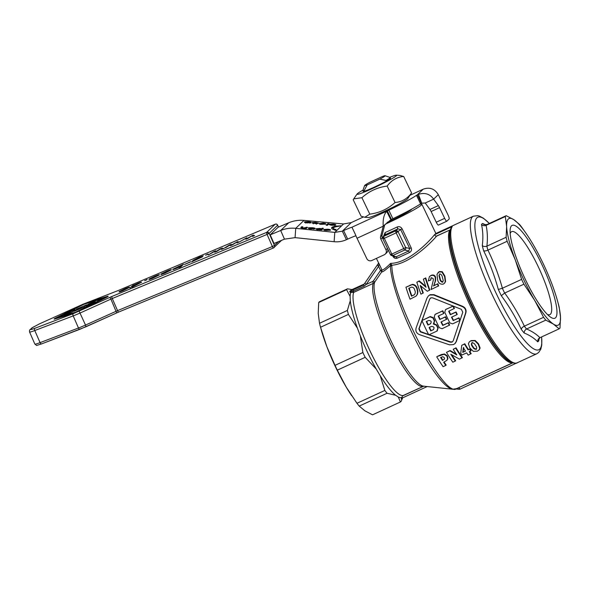 <?xml version="1.0" encoding="UTF-8"?>
<svg xmlns="http://www.w3.org/2000/svg" width="590" height="590" viewBox="0 0 590 590"><rect width="100%" height="100%" fill="white"/><g stroke="black" fill="none" stroke-linecap="round" stroke-linejoin="round"><path stroke-width="0.89" d="M364.229 190.452A15.148 1.069 154.4 0 1 362.85 190.629L363.175 191.315A15.148 1.069 -25.6 0 0 364.561 191.138L364.229 190.452L367.164 184.935A11.365 0.804 154.4 0 1 364.635 185.526A11.365 0.804 154.4 0 1 364.782 185.326A11.365 0.804 154.4 0 1 369.974 182.236L382.593 176.425A11.365 0.804 154.4 0 1 385.078 175.732L390.108 177.487A15.148 1.069 154.4 0 1 390.174 177.538A15.148 1.069 154.4 0 1 389.968 177.885A15.148 1.069 154.4 0 1 385.963 180.444L386.28 181.13A15.148 1.069 -25.6 0 0 390.499 178.224L390.174 177.538M385.078 175.732A11.365 0.804 154.4 0 1 384.975 176.027A11.365 0.804 154.4 0 1 379.783 179.124L385.963 180.444M93.043 302.183L90.794 303.341L94.931 301.748L90.816 303.349M91.907 303.267L89.658 304.425L93.803 302.84L89.68 304.44M57.997 317.177L75.461 312.257L105.212 297.574L83.684 304.352L57.06 317.781M54.184 318.925A5.664 0.443 156.4 0 1 56.316 317.685L81.995 304.86A5.664 0.443 156.4 0 1 89.223 301.837L107.24 296.387A5.664 0.443 156.4 0 1 108.177 296.239A5.664 0.443 -23.6 0 0 108.177 296.254A5.664 0.443 156.4 0 1 108.095 296.372A5.664 0.443 156.4 0 1 105.964 297.603L80.284 310.429A5.664 0.443 156.4 0 1 73.057 313.452L55.047 318.902A5.664 0.443 156.4 0 1 54.11 319.05A5.664 0.443 156.4 0 1 54.184 318.925M277.602 225.181A1.895 1.844 -133.9 0 0 275.161 224.23L275.183 224.215C276.319 223.802 277.138 224.126 277.654 225.196L277.632 225.24A1.895 1.844 -133.9 0 0 277.602 225.181L278.48 227.084M266.702 232.364A1.895 1.844 46.1 0 1 269.165 233.382L267.078 234.414A1.895 0.472 -112.5 0 1 266.614 232.703A1.895 0.472 -112.5 0 1 266.702 232.364L111.886 296.475L73.3 313.644L34.891 328.291C31.617 329.515 30.208 329.847 30.673 329.286L32.48 327.553L39.515 323.844L83.168 304.16L117.963 290.634L275.161 224.23L266.702 232.364M486.905 224.576L506.176 215.697L513.75 219.642A58.705 12.228 -114.7 0 1 527.467 235.417A58.705 12.228 -114.7 0 1 532.475 243.382A58.705 12.228 -114.7 0 1 542.866 262.911A58.705 12.228 -114.7 0 1 551.842 283.805A58.705 12.228 -114.7 0 1 557.299 300.163A58.705 12.228 -114.7 0 1 560.5 317.221L559.999 328.033A62.496 13.017 65.3 0 1 559.15 328.844L553.376 324.072L545.809 320.127L526.538 329.006C524.952 329.965 524.156 331.285 524.149 332.981A65.298 13.6 -114.7 0 1 521.265 329.323C515.808 317.531 509.155 306.321 501.301 295.693A65.298 13.6 -114.7 0 1 499.796 292.596A65.298 13.6 -114.7 0 1 498.321 289.469C494.641 276.031 489.744 263.133 483.63 250.765A65.298 13.6 -114.7 0 1 482.296 245.617C483.254 238.087 482.989 231.051 481.492 224.51A65.298 13.6 -114.7 0 1 482 223.905A65.298 13.6 -114.7 0 1 482.591 223.455L484.066 224.613L486.905 224.576A62.496 13.017 65.3 0 0 486.462 224.93A62.496 13.017 65.3 0 0 486.057 225.387C484.294 226.036 482.775 225.749 481.492 224.51M350.121 296.438L346.588 289.653A62.496 13.017 -114.7 0 1 346.986 289.196A62.496 13.017 -114.7 0 1 347.436 288.842L319.566 301.674A62.496 13.017 65.3 0 0 319.124 302.036A62.496 13.017 65.3 0 0 318.725 302.493L318.217 313.297L319.514 323.276L347.377 310.436L350.283 300.679L350.121 296.438A58.867 12.257 -114.7 0 1 350.799 292.522L349.671 291.497L363.565 284.992L378.692 262.97L381.937 269.91C382.726 270.456 385.639 268.266 390.661 263.332C407.911 263.376 429.063 241.73 434.063 235.233L435.759 233.537L453.43 225.395M453.172 340.887L452.073 342.112L450.318 342.207L420.242 331.846L418.856 328.955L429.682 299.13L430.855 297.839L432.536 297.817L461.387 309.352L462.774 312.243L453.172 340.887M402.616 397.867L401.252 401.171A62.496 13.017 -114.7 0 1 400.853 401.628A62.496 13.017 -114.7 0 1 400.411 401.982L372.541 414.822L364.974 410.876L359.199 406.104A62.496 13.017 -114.7 0 1 356.972 403.28L384.842 390.44L380.233 375.778L376.221 369.023A58.867 12.257 -114.7 0 1 360.335 335.872L357.385 328.092A58.867 12.257 -114.7 0 1 350.283 300.679M428.37 295.966L430.081 294.705L433.923 294.661L462.656 306.321C465.503 307.722 466.565 309.934 465.842 312.966L456.365 341.492L455.192 343.38L453.511 344.604L449.477 344.826L419.298 334.567C416.415 333.203 415.353 330.983 416.112 327.915L427.042 297.994L428.37 295.966L429.756 295.015L433.606 294.971L462.361 306.608C465.2 308.01 466.262 310.229 465.54 313.261L456.048 341.802L454.868 343.69M402.454 397.94A60.21 12.538 -114.7 0 1 401.901 398.634A60.21 12.538 -114.7 0 1 401.229 399.113L402.174 398.073L427.175 386.553L402.174 398.073L401.547 397.483A58.867 12.257 -114.7 0 1 398.316 397.033L395.595 395.248A58.867 12.257 -114.7 0 1 380.233 375.778M383.448 236.487L385.145 232.519A32.192 2.272 -25.6 0 0 397.077 227.025C399.172 226.228 400.839 226.826 402.078 228.795L411.149 247.734L409.733 248.523L400.662 229.584L396.17 232.858A1.895 0.391 -114.7 0 1 395.654 230.867A1.895 1.829 48.7 0 1 398.139 231.804L405.677 247.535A1.895 1.807 103.7 0 1 404.718 250.013L392.837 255.492A1.895 1.829 113 0 1 390.455 254.592M390.433 254.556L391.826 254.054L384.289 238.331L382.895 238.825A1.895 1.859 42.7 0 1 383.087 236.892A1.895 1.136 -141.9 0 1 383.109 236.856A1.895 1.859 42.7 0 1 383.773 236.339A1.895 0.391 65.3 0 0 384.289 238.331L396.17 232.858L403.707 248.582L405.677 247.535L409.733 248.523L408.708 250.993L396.015 256.842L397.372 258.11C395.507 258.848 393.98 258.206 392.8 256.185L392.748 256.09M419.77 204.391A32.192 2.272 154.4 0 1 421.865 204.251A32.192 2.272 154.4 0 1 421.43 204.981A32.192 2.272 154.4 0 1 385.285 224.178M435.759 233.537L453.459 225.38M459.101 389.23L455.886 388.921M390.359 266.4L390.477 265.552C385.381 270.235 382.49 272.307 381.804 271.776L374.694 282.168A58.263 12.132 65.3 0 0 390.683 340.113A58.263 12.132 65.3 0 0 423.62 386.177L452.737 389.245A73.344 15.274 -114.7 0 1 415.862 340.622A73.344 15.274 -114.7 0 1 390.359 266.4L391.812 265.235C410.013 263.855 431.43 242.409 436.556 236.14L435.907 236.302L434.476 234.791M411.628 209.17A20.834 1.468 154.4 0 1 411.341 209.634A20.834 1.468 154.4 0 1 387.07 222.452M482.591 223.455L485.659 224.886M354.502 288.525L364.214 284.048L351.367 289.867L349.671 291.497M521.265 329.323C521.597 328.047 522.615 327 524.311 326.181L543.582 317.302L534.651 300.332A58.705 12.228 -114.7 0 1 524.259 280.803A58.705 12.228 -114.7 0 1 515.284 259.91L507.149 241.273L487.886 250.145C486.167 250.934 484.751 251.141 483.63 250.765M498.321 289.469L502.4 288.237L521.619 279.38A62.496 13.017 65.3 0 0 522.755 281.791A62.496 13.017 65.3 0 0 523.92 284.188L504.701 293.038L501.301 295.693M557.299 300.163L558.17 303.275A62.496 13.017 65.3 0 1 559.202 307.25L560.5 317.221A58.705 12.228 -114.7 0 1 553.376 324.072A58.705 12.228 -114.7 0 1 534.651 300.332L523.92 284.188M541.664 264.062A51.131 10.649 -114.7 0 1 549.887 316.66A51.131 10.649 -114.7 0 1 525.461 279.645A51.131 10.649 -114.7 0 1 510.107 230.336A51.131 10.649 -114.7 0 1 541.664 264.062M547.395 314.433A45.673 9.514 65.3 0 0 549.873 314.625A45.673 9.514 65.3 0 0 537.999 266.186A45.673 9.514 65.3 0 0 511.648 231.664A45.673 9.514 65.3 0 0 510.18 233.677M369.805 214.148C379.488 212.857 387.903 208.985 395.057 202.518C401.82 201.913 407.329 198.727 411.584 192.945L407.683 198.69A21.97 1.549 154.4 0 1 407.454 198.948A21.97 1.549 154.4 0 1 387.741 209.745A21.97 1.549 154.4 0 1 368.359 217.526L364.819 217.268L361.08 216.213L353.196 199.759L353.72 198.896L361.913 197.694L369.805 214.148L364.819 217.268M333.733 227.644A18.939 3.127 4.1 0 0 333.498 228.087A18.939 3.127 4.1 0 0 334.869 229.392L335.909 229.399L336.123 230.41L333.121 229.392A20.834 3.444 -175.9 0 1 331.61 227.947A20.834 3.444 -175.9 0 1 331.868 227.46A20.834 3.444 -175.9 0 1 336.536 226.103L340.924 225.793L337.974 226.413A18.939 3.127 4.1 0 0 333.733 227.644M333.498 228.087L333.439 228.832A18.939 3.127 4.1 0 0 334.582 230.019M334.818 230.085L334.869 229.392M336.499 226.634L336.536 226.103M334.56 227.157A20.834 3.444 4.1 0 0 331.816 228.205A20.834 3.444 4.1 0 0 331.705 228.33M389.688 177.339A21.97 1.549 154.4 0 1 396.414 175.178A21.97 1.549 154.4 0 1 396.347 175.776A21.97 1.549 154.4 0 1 374.215 187.716A21.97 1.549 154.4 0 1 357.09 194.014A21.97 1.549 154.4 0 1 357.326 193.756A21.97 1.549 154.4 0 1 362.998 190.128M396.414 175.178L399.961 175.436L403.7 176.491C396.959 177.074 391.45 180.26 387.165 186.056C377.526 187.325 369.111 191.204 361.913 197.694M54.11 319.05L54.125 319.087A5.664 0.443 -23.6 0 0 54.125 319.087A5.664 0.443 -23.6 0 0 55.062 318.939L73.072 313.489A5.664 0.443 -23.6 0 0 80.299 310.465L105.979 297.64A5.664 0.443 -23.6 0 0 108.118 296.401A5.664 0.443 -23.6 0 0 108.191 296.269L108.191 296.269M96.981 301.763L99.636 299.211L105.241 297.544M362.85 190.629A15.148 1.069 154.4 0 1 362.85 190.548L364.635 185.526M411.149 247.734C411.938 249.939 411.341 251.554 409.364 252.594L397.372 258.11M402.078 228.795L400.662 229.584L397.948 228.846L385.314 234.665L385.145 232.519M397.077 227.025L397.948 228.846L395.654 230.867L383.773 236.339L385.314 234.665L383.102 236.87L382.88 238.862L390.418 254.585L394.688 256.916L396.015 256.842L392.837 255.492A1.895 0.391 65.3 0 1 391.826 254.054L403.707 248.582A1.895 0.391 -114.7 0 0 404.718 250.013L408.708 250.993L409.364 252.594M391.635 264.991L390.477 265.552L390.661 263.332L391.812 265.235C391.9 299.167 444.418 399.187 456.601 388.633L452.737 389.245M377.312 265.028L364.871 283.104L366.117 284.476L378.581 266.378L380.528 270.441L381.937 269.91L381.804 271.776L380.528 270.441L373.418 280.833L374.694 282.168L373.241 283.392L353.661 292.411A57.761 12.029 65.3 0 0 370.727 352.378A57.761 12.029 65.3 0 0 403.39 395.403L423.989 386.089M378.684 262.978L377.327 265.013L378.581 266.378L379.068 263.929M512.688 362.924L456.572 388.648M459.131 389.252L460.112 389.083A1.895 0.391 65.3 0 0 460.119 389.083L516.803 362.961L460.119 389.083A1.895 0.391 65.3 0 1 459.013 387.652L459.131 389.252L455.215 388.869M434.528 234.717L452.257 226.553L451.129 227.873M458.777 387.63L512.518 362.872M512.282 362.791A73.853 15.377 -114.7 0 1 469.692 304.58A73.853 15.377 -114.7 0 1 449.764 230.056L436.556 236.14M468.46 349.575L469.92 348.904A73.853 15.377 65.3 0 0 471.078 350.652L470.724 350.998A75.749 15.775 -114.7 0 1 469.566 349.243L468.46 349.575A73.853 15.377 65.3 0 1 464.78 343.771L464.448 344.088A75.749 15.775 65.3 0 0 468.106 349.914M469.714 351.456A73.853 15.377 65.3 0 0 471.174 353.587L468.195 355.143A75.749 15.775 -114.7 0 1 466.653 352.872L461.911 355.055A75.749 15.775 -114.7 0 1 460.716 353.24L461.749 345.327L464.448 344.088M461.749 345.327L464.78 343.771M444.108 362.061A73.853 15.377 65.3 0 0 446.165 365.077L445.789 365.439A75.749 15.775 -114.7 0 1 443.665 362.267L446.77 360.409L447.552 358.963L446.977 356.183L444.152 354.28L437.079 356.53L441.261 354.605L444.491 353.963L447.316 355.858L447.899 358.624L447.124 360.07M453.231 349.258L456.026 347.798A73.853 15.377 65.3 0 0 462.405 357.592L459.433 359.148L450.819 354.258A75.749 15.775 65.3 0 0 455.281 361.065L452.818 362.201A75.749 15.775 -114.7 0 1 446.475 352.37L449.794 350.844L456.8 354.944A75.749 15.775 -114.7 0 1 453.231 349.258L455.694 348.122A75.749 15.775 65.3 0 0 462.036 357.953M451.697 354.774A73.853 15.377 65.3 0 0 455.657 360.704L455.281 361.065M446.475 352.37L450.126 350.519L456.254 354.103M438.355 272.27L439.425 271.548L442.264 271.695L444.934 276.135L445.575 281.482L444.646 283.097L443.245 284.129C440.118 284.513 438.237 283.03 437.588 279.667L437.013 274.276L439.056 271.909L441.903 272.042L444.587 276.467L445.244 281.799L444.314 283.414M431.025 277.868L430.848 279.911L428.355 280.973L429.402 276.636L431.128 275.368C433.355 274.542 434.852 275.147 435.619 277.189L435.568 280.781L433.768 285.641L437.861 283.753A73.853 15.377 65.3 0 0 438.621 285.862L431.061 289.513L433.296 280.265L433.252 278.657L431.327 277.691L430.833 278.023M405.935 287.219L412.041 284.675C414.674 284.948 416.334 286.46 417.005 289.225L417.558 291.91L417.152 294.535L415.972 296.173L410.035 299.196A75.749 15.775 -114.7 0 1 405.935 287.219L412.41 284.321C415.043 284.594 416.688 286.12 417.351 288.886L417.897 291.578L417.491 294.211L416.304 295.856M420.847 285.988A73.853 15.377 65.3 0 0 423.281 292.935L420.935 294.174A75.749 15.775 -114.7 0 1 416.828 282.197L418.937 281.224L426.061 287.271A75.749 15.775 -114.7 0 1 423.362 279.188L425.375 278.266A75.749 15.775 65.3 0 0 429.476 290.243L427.3 291.246L420.198 285.442A75.749 15.775 65.3 0 0 422.949 293.252M416.828 282.197L419.313 280.87L425.759 286.408M423.362 279.188L425.744 277.905A73.853 15.377 65.3 0 0 429.808 289.919L429.476 290.243M469.323 341.868L471.13 340.585L475.171 340.459L478.527 343.837L480.105 348.048L479.235 349.833L477.399 351.139L473.313 351.338L469.876 347.989L468.401 343.697L469.323 341.868L470.798 340.902L474.839 340.777L478.173 344.169L479.736 348.402L478.866 350.187M353.167 289.786L353.403 291.128L364.229 286.135L366.117 284.476L372.688 281.452L373.241 283.392A57.761 12.029 -114.7 0 0 390.3 343.358A57.761 12.029 -114.7 0 0 422.964 386.384M364.229 286.135L363.551 285L364.863 283.112M449.764 230.056L435.907 236.302M539.017 338.579L538.795 340.777A65.298 13.6 -114.7 0 1 537.704 341.831C534.363 338.269 529.842 335.319 524.149 332.981M470.724 350.998L469.264 351.67A75.749 15.775 65.3 0 0 470.805 353.941M445.789 365.439L443.083 366.685A75.749 15.775 -114.7 0 1 436.748 356.854M433.768 285.641L435.221 281.113L435.265 277.536C434.476 275.493 432.972 274.896 430.759 275.729L429.402 276.636M437.861 283.753L433.429 285.966M431.327 277.691L430.494 280.257M437.522 284.078A75.749 15.775 65.3 0 0 438.289 286.18M416.393 295.767L415.972 296.173M425.744 277.905L425.375 278.266M419.313 280.87L418.937 281.224M349.892 292.183L353.661 292.411L353.403 291.128L351.131 291.903L350.062 291.298M352.119 289.572L347.436 288.842M352.164 289.565L351.655 289.764M423.753 386.192L402.505 395.986L401.229 399.113M402.505 395.986L403.39 395.403M537.704 341.831C537.527 340.024 538.257 338.653 539.88 337.723L538.729 339.604L538.795 340.777M559.15 328.844L539.88 337.723M482.296 245.617C483.571 246.576 485.091 246.76 486.853 246.17A62.496 13.017 65.3 0 0 487.886 250.145M521.619 279.38L515.284 259.91A58.705 12.228 -114.7 0 1 506.626 226.486L506.124 237.298L486.853 246.17M486.057 225.387L505.328 216.515L506.626 226.486A58.705 12.228 -114.7 0 1 513.75 219.642L519.517 224.414A62.496 13.017 65.3 0 1 521.744 227.239L526.715 234.289M463.356 347.753A75.749 15.775 65.3 0 0 465.503 351.116L462.767 352.37L463.356 347.753M442.478 360.438A75.749 15.775 -114.7 0 1 440.597 357.474L442.795 356.721L444.241 357.525L444.55 358.971L442.478 360.438L444.55 358.971M443.252 280.53L442.559 282.249C440.966 281.836 440.029 280.656 439.749 278.694L438.953 275.589L439.675 273.849C441.224 274.269 442.146 275.478 442.426 277.462L443.252 280.53M442.876 282.035L442.898 281.924C441.313 281.519 440.376 280.331 440.103 278.362L439.314 275.25L438.953 275.589M414.718 290.132C415.574 291.726 415.463 293.252 414.387 294.727L411.488 296.202A75.749 15.775 -114.7 0 1 408.767 288.281L411.577 287.124C413.325 287.242 414.372 288.245 414.718 290.132M414.571 294.565L411.488 296.202M430.257 298.252L430.855 297.839M475.466 345.416C476.75 346.75 476.993 348.063 476.189 349.361C474.426 349.251 473.232 348.38 472.597 346.75C471.322 345.416 471.1 344.088 471.934 342.753C473.674 342.908 474.854 343.793 475.466 345.416M476.536 349.132L476.55 349.007C474.788 348.904 473.586 348.041 472.944 346.411C471.668 345.098 471.44 343.771 472.273 342.429M346.588 289.653L318.725 302.493M398.316 397.033L400.411 401.982M347.377 310.436A62.496 13.017 65.3 0 0 348.41 314.411L357.385 328.092M348.41 314.411L320.547 327.251L326.875 346.721L335.009 365.358L362.872 352.525L360.335 335.872M362.872 352.525A62.496 13.017 65.3 0 0 365.181 357.326L376.221 369.023M365.181 357.326L337.31 370.166L346.242 387.136L356.972 403.28M384.842 390.44A62.496 13.017 65.3 0 0 387.062 393.265L395.595 395.248M387.062 393.265L359.199 406.104M416.488 195.334L418.421 194.331C424.925 192.369 429.999 193.977 433.635 199.147L425.228 203.019L421.695 203.174L420.567 203.852L416.488 195.334A34.095 2.404 154.4 0 1 388.817 210.18L392.896 218.698A34.095 2.404 -25.6 0 0 420.567 203.852M392.896 218.698L390.868 219.716L383.235 226.191C382.777 219.31 383.92 214.369 386.664 211.368L388.817 210.18M346.411 239.702C342.525 241.458 338.424 242.129 334.124 241.708L334.796 232.394L342.325 231.184L346.411 239.702L347.687 239.12A13.253 0.937 154.4 0 1 355.918 235.771M462.767 352.37L465.414 350.976M463.696 347.429L463.121 352.031M441.018 357.275A73.853 15.377 65.3 0 0 442.825 360.106M409.18 288.09A73.853 15.377 65.3 0 0 411.82 295.878M429.682 299.13L422.101 320.363M421.975 320.702L419.151 328.667L420.537 331.558L428.561 334.456M429.166 334.67L450.635 341.898L452.39 341.809M319.514 323.276A62.496 13.017 65.3 0 0 320.547 327.251M320.857 328.35L321.417 330.356A58.705 12.228 65.3 0 0 326.875 346.721A58.705 12.228 65.3 0 0 346.242 387.136A58.705 12.228 65.3 0 0 351.249 395.101A58.705 12.228 65.3 0 0 351.618 395.654M337.31 370.166A62.496 13.017 -114.7 0 1 335.009 365.358M545.809 320.127A62.496 13.017 -114.7 0 1 543.582 317.302M506.176 215.697A62.496 13.017 65.3 0 0 505.328 216.515M506.124 237.298A62.496 13.017 65.3 0 0 507.149 241.273M343.579 223.949L334.796 232.394L295.738 228.323C290.501 227.799 285.479 228.529 280.678 230.498L270.213 234.835L278.096 227.246L288.731 222.755C293.591 220.726 298.673 219.945 303.968 220.402L343.579 223.949L351.257 222.607L363.3 217.009M410.021 195.297L423.237 189.161C429.682 186.919 434.697 188.756 438.296 194.663L448.083 215.048A3.791 0.789 65.3 0 1 449.115 219.03L446.896 221.169A3.791 0.789 65.3 0 1 446.844 221.198L438.436 225.078A3.791 0.789 65.3 0 0 438.481 225.041M351.257 222.607L342.325 231.184L343.601 230.602A13.253 0.937 154.4 0 1 351.942 227.224L355.453 234.621A11.365 2.367 65.3 0 0 357.031 238.257L383.235 226.191L380.602 236.583L382.106 235.137L384.732 224.746M355.305 234.252L351.942 227.224L387.335 210.918L391.413 219.436M421.909 320.547L429.985 316.823L432.949 317.973A75.749 15.775 65.3 0 0 434.388 321.063L433.34 324.043L436.349 325.149A75.749 15.775 65.3 0 0 437.846 328.188L436.836 331.138L428.76 334.855A75.749 15.775 -114.7 0 1 421.909 320.547L430.28 316.535L433.244 317.678A73.853 15.377 65.3 0 0 434.69 320.776L433.643 323.755L436.644 324.861A73.853 15.377 65.3 0 0 438.141 327.9L437.138 330.843M459.957 320.429L452.582 323.881L449.853 322.907A75.749 15.775 -114.7 0 1 444.764 312.272L445.494 309.647L452.906 306.114M453.481 306.335A73.853 15.377 65.3 0 0 454.433 308.423L448.68 311.225A75.749 15.775 65.3 0 0 450.318 314.721L455.768 312.213A75.749 15.775 65.3 0 0 456.948 314.662L451.498 317.177A75.749 15.775 65.3 0 0 453.186 320.628L458.637 318.113A75.749 15.775 65.3 0 0 459.853 320.532M449.042 311.055A73.853 15.377 65.3 0 0 450.62 314.433L456.07 311.926A73.853 15.377 65.3 0 0 457.243 314.374L456.948 314.662M451.851 317.007A73.853 15.377 65.3 0 0 453.489 320.333L458.939 317.826A73.853 15.377 65.3 0 0 460.075 320.09M441.357 321.845A73.853 15.377 65.3 0 0 442.987 325.171L448.444 322.664A73.853 15.377 65.3 0 0 449.654 325.075L442.087 328.719L439.358 327.745A75.749 15.775 -114.7 0 1 434.262 317.11L434.992 314.485L442.795 310.768A73.853 15.377 65.3 0 0 443.938 313.261L443.636 313.548A75.749 15.775 -114.7 0 1 442.5 311.055L442.795 310.768M438.54 315.893A73.853 15.377 65.3 0 0 440.125 319.271L445.575 316.756A73.853 15.377 65.3 0 0 446.748 319.212L440.996 322.015A75.749 15.775 65.3 0 0 442.692 325.459L448.142 322.951A75.749 15.775 65.3 0 0 449.351 325.37M270.213 234.835L273.996 243.478L284.461 239.149L295.066 237.637L334.124 241.708M436.253 222.216L444.661 218.337L439.543 207.651L431.128 211.53L436.253 222.216A3.791 0.789 65.3 0 0 438.436 225.078M431.128 211.53A3.791 0.789 65.3 0 0 429.94 209.472L438.355 205.6L433.635 199.147L438.296 194.663M425.228 203.019L429.94 209.472M423.237 189.161L417.359 194.811L421.444 203.329M382.106 235.137A3.791 3.695 -133.9 0 0 382.364 237.696L380.867 239.134L385.985 249.821L387.453 248.405M382.755 238.5L382.364 237.696M357.031 238.257L366.81 258.656A3.791 3.695 -133.9 0 0 371.803 260.514L384.252 254.777A3.791 3.695 -133.9 0 0 385.248 254.098L386.745 252.66A3.791 3.695 -133.9 0 0 387.682 248.884M437.426 330.732L436.836 331.138M434.24 323.35L433.34 324.043M453.046 306.166L452.995 306.217A75.749 15.775 65.3 0 0 454.13 308.71M446.025 309.278L452.995 306.217M435.531 314.116L442.5 311.055M445.575 316.756L445.273 317.051A75.749 15.775 65.3 0 0 446.446 319.5M440.125 319.271L445.273 317.051M443.636 313.548L438.186 316.056A75.749 15.775 65.3 0 0 439.823 319.559M430.781 330.953A75.749 15.775 -114.7 0 1 429.085 327.502L431.408 326.432C434.181 326.565 434.749 327.716 433.104 329.876L431.084 330.658L433.606 329.537M428.598 320.473C431.349 320.628 431.895 321.793 430.235 323.976L427.912 325.046A75.749 15.775 -114.7 0 1 426.275 321.543L428.598 320.473M430.737 323.63L427.912 325.046M309.875 222.976L309.912 222.459L308.15 221.847L304.772 221.759L308.327 221.685C310.502 221.914 311.439 222.224 311.122 222.622L307.117 222.917C305.082 222.71 304.204 222.401 304.484 221.995L309.942 222.386L309.89 223.131M321.572 228.773L322.162 228.205L323.379 228.323L321.697 229.938L318.475 229.657C316.55 229.444 315.746 229.141 316.063 228.765L319.839 228.441L321.572 228.773L321.27 229.436M302.146 227.541L303.319 227.998L307.501 227.275L306.284 228.448L302.877 228.146L300.782 227.629L301.667 226.715L302.884 226.833L302.014 228.411M330.466 230.144L326.462 230.432C324.367 230.218 323.453 229.908 323.718 229.51L327.73 229.208C329.854 229.422 330.761 229.731 330.466 230.144L330.555 229.989M334.434 225.373L334.464 224.893L332.93 224.252L329.648 224.222L333.092 224.082C335.15 224.296 336.027 224.598 335.717 225.011L331.801 225.306L329.323 224.657L331.927 225.144L334.552 224.746L334.501 225.491M313.769 228.994L313.806 228.478L312.044 227.865L308.666 227.777L312.221 227.703C314.404 227.932 315.333 228.242 315.016 228.64L311.011 228.935C308.976 228.728 308.098 228.419 308.378 228.013L313.836 228.404L313.784 229.149M326.159 225.225L327.841 223.603L329.058 223.721L327.376 225.343L326.159 225.225M316.542 223.743L312.132 223.042L316.432 223.47L312.405 222.489L315.68 222.401L318.364 223.072L313.673 222.592L317.634 223.566L316.542 223.743M313.673 222.592L313.902 222.983M319.028 223.691L323.062 223.116C325.179 223.33 326.086 223.64 325.791 224.053L321.786 224.34C319.692 224.119 318.777 223.817 319.043 223.418L318.969 223.558M395.057 202.518L387.165 186.056M411.584 192.945L403.7 176.491M438.355 205.6A3.791 0.789 -114.7 0 1 439.543 207.651M444.661 218.337A3.791 0.789 65.3 0 0 446.844 221.198M380.867 239.134A3.791 3.695 46.1 0 1 380.602 236.583M385.248 254.098A3.791 3.695 -133.9 0 0 385.985 249.821M429.446 327.332A73.853 15.377 65.3 0 0 431.084 330.658M426.629 321.38A73.853 15.377 65.3 0 0 428.215 324.758M310.657 222.85L309.92 222.659M304.521 222.342L304.551 221.943M322.671 229.001L322.111 228.95L322.162 228.205M322.111 228.95L321.513 229.517M317.221 229.156L316.461 229.289M335.902 230.358L335.909 229.399M335.85 230.144L335.046 230.144M306.793 227.961L306.232 227.902L306.284 227.157M306.232 227.902L305.723 228.396M302.176 227.511L301.615 227.46L301.667 226.715M301.615 227.46L301.18 227.873M330.017 230.373L329.272 230.174M324.898 229.886L324.131 230.012M330.511 225.137L330.54 224.746M335.282 225.232L334.53 225.041M314.551 228.868L313.814 228.677M308.415 228.359L308.445 227.961M328.35 224.406L327.789 224.347L327.841 223.603M327.789 224.347L326.816 225.284M313.327 223.485L313.297 223.883M325.341 224.274L324.596 224.082M320.223 223.794L319.456 223.92M321.167 229.894L321.211 229.244L318.762 229.517L317.317 228.883L319.758 228.618L321.292 229.104L321.226 229.894M278.487 241.62L274.468 245.484A1.895 1.844 46.1 0 1 273.509 247.933A1.895 0.472 -112.5 0 1 273.48 247.955A1.895 0.472 -112.5 0 1 272.381 246.524L274.468 245.484L269.165 233.382L277.632 225.24L278.443 227.098M307.279 222.755L305.657 222.224L309.676 222.614L307.265 222.931M309.647 222.991L309.676 222.614M305.863 222.755L305.657 222.224M317.177 229.768L317.317 228.883M326.631 230.27L324.979 229.621L327.568 229.37L329.213 230.026L326.617 230.447M324.854 230.491L324.979 229.621M311.173 228.773L309.551 228.242L313.57 228.632L311.159 228.95M313.541 229.008L313.57 228.632M309.757 228.773L309.551 228.242M321.956 224.171L320.304 223.529L322.892 223.278L324.537 223.927L321.941 224.355M320.178 224.399L320.304 223.529M146.777 279.808L144.631 280.707L146.792 279.844M252.645 236.383L251.768 235.904L247.859 238.382L245.912 239.193L245.204 238.67L239.297 241.966L245.219 238.707L245.927 239.23L247.874 238.419L251.782 235.941L252.66 236.413L254.592 235.565L252.66 236.413M237.136 242.91L239.068 242.062L237.136 242.91L236.258 242.438L232.349 244.909L230.402 245.728L229.694 245.204L225.631 247.726M221.589 249.371L220.712 248.899L216.803 251.377L214.856 252.188L214.148 251.665L208.255 254.991L214.163 251.701L214.871 252.225L216.818 251.406L220.726 248.928L221.604 249.408L223.551 248.589L221.604 249.408M207.702 254.32L205.556 255.219L207.717 254.356M191.58 261.923L193.269 260.301L199.368 257.174L203.152 255.935L198.542 257.948C201.625 256.694 202.901 256.34 202.377 256.886L191.58 261.923L202.495 256.709M195.216 259.519L203.233 255.831M180.857 266.857L183.542 264.224L180.857 266.857L178.969 267.646L179.921 266.68L176.602 268.214C173.615 269.438 172.376 269.778 172.87 269.232L183.542 264.224M172.885 269.269C172.391 269.814 173.63 269.475 176.624 268.244L179.935 266.717M190.305 262.056L184.478 264.453L190.629 261.702M161.409 273.804L166.948 271.142C170.333 269.733 171.771 269.32 171.255 269.888L165.008 273.067C161.852 274.372 160.502 274.756 160.959 274.203L169.374 270.633L166.675 271.407L161.424 273.834L169.389 270.67M171.27 269.918L165.023 273.096C161.867 274.409 160.517 274.793 160.974 274.239M131.917 287.286L141.556 282.197L132.883 286.356L131.931 287.323M134.343 284.926L137.64 283.399C140.575 282.197 141.836 281.85 141.416 282.381L141.43 282.411M149.027 279.24C148.562 279.793 149.912 279.409 153.068 278.096L159.315 274.918L153.053 278.06C149.897 279.372 148.547 279.756 149.005 279.203L157.427 275.633L154.72 276.4L149.477 278.834L157.441 275.67M159.315 274.918L159.315 274.918C159.816 274.313 158.378 274.733 154.993 276.142L149.462 278.797M119.151 291.733C118.693 292.286 120.043 291.903 123.199 290.59C120.028 291.873 118.678 292.249 119.136 291.696L127.551 288.127L124.851 288.901L119.586 291.298L127.565 288.163M129.446 287.419L123.185 290.56L129.431 287.382C129.947 286.814 128.509 287.227 125.124 288.635L119.6 291.327M144.631 280.707L147.153 279.446M239.297 241.966L246.709 237.8L247.409 238.331L253.162 235.1L254.592 235.565M223.772 248.456L229.237 245.108L231.184 244.297L231.877 244.821L237.63 241.598L239.068 242.062M237.121 242.874L236.258 242.438M236.243 242.402L235.263 243.073M235.248 243.036L232.349 244.909M232.335 244.88L230.402 245.728M230.388 245.691L229.694 245.204M229.68 245.167L225.616 247.689M208.241 254.954L213.705 251.606L215.652 250.794L216.353 251.318L220.136 248.914L222.106 248.095L223.536 248.56M205.556 255.219L208.078 253.958M200.947 256.753L201.367 256.694M180.842 266.82L178.954 267.609M190.29 262.019L184.478 264.453M130.029 288.075L132.728 285.479L134.476 284.749M200.423 257.756L198.107 258.317L194.317 260.301L200.401 257.719L198.093 258.287L194.184 260.456M180.828 265.898L174.861 268.428L180.828 265.898L178.637 266.4L174.714 268.605M163.113 273.605L168.998 270.943L163.128 273.642M139.483 283.23L137.19 283.775L133.502 285.707L139.469 283.193L137.175 283.746L133.347 285.899M151.158 278.605L157.043 275.943L151.173 278.642M121.289 291.099L127.175 288.436L121.304 291.136M168.873 271.031L162.781 273.583M156.925 276.031L150.834 278.583M127.057 288.525L120.965 291.077M99.378 299.278L83.699 304.381L65.814 313.312M65.32 313.563L58.019 317.206M74.222 311.284L84.591 306.793L86.627 304.779L84.569 306.763L74.222 311.284L81.354 307.685L75.35 310.193L82.482 306.594L76.486 309.108L82.408 306.667M75.35 310.193L81.28 307.759M62.923 316.048L73.027 311.631L75.07 309.617L73.013 311.594L62.665 316.129L69.797 312.516L63.794 315.031L69.716 312.589M63.794 315.031L70.925 311.431L64.922 313.939L70.852 311.505M86.147 306.166L89.363 304.204L87.497 304.816L88.117 304.197L99.622 299.174L96.893 301.8L86.133 306.129L96.48 302.014M87.497 304.816L88.426 304.617M76.486 309.108L86.649 304.794M64.922 313.939L75.085 309.625M94.393 302.272L91.922 303.304M95.521 301.18L93.058 302.213M364.561 191.138A15.148 1.069 -25.6 0 0 386.28 181.13M367.164 184.935L379.783 179.124M272.381 246.524L267.078 234.414L112.27 298.525L117.572 310.628L272.381 246.524M273.443 247.962L118.701 312.036L80.115 329.213A1.895 0.996 -110.9 0 1 80.026 329.25A1.895 0.996 -110.9 0 1 78.499 328.018A1.895 0.996 -110.9 0 1 78.485 327.996L40.076 342.643A11.365 0.885 156.4 0 1 34.869 344.103L29.566 331.993A11.365 0.885 -23.6 0 0 34.78 330.533A1.895 0.996 -110.9 0 1 34.891 328.291M79.938 329.279L41.698 343.859A1.895 0.996 -110.9 0 1 41.617 343.896A1.895 0.996 -110.9 0 1 40.083 342.665A1.895 0.996 -110.9 0 1 40.076 342.643L34.78 330.533L73.189 315.893A1.895 0.996 -110.9 0 1 73.3 313.644M541.591 336.934A72.939 15.193 -114.7 0 1 539.762 349.103A72.939 15.193 -114.7 0 1 496.765 294.602A72.939 15.193 -114.7 0 1 476.89 217.865A72.939 15.193 -114.7 0 1 489.309 223.47M541.62 336.92L541.775 344.877L540.846 349.103L538.714 352.444L536.775 353.779A75.749 15.775 -114.7 0 1 491.898 294.056A75.749 15.775 -114.7 0 1 472.428 216.84A75.749 15.775 -114.7 0 1 473.379 216.183L477.834 215.66L479.279 216.029L483.409 218.182L489.339 223.455M396.952 232.482A1.895 0.487 87.5 0 0 396.782 231.324A1.895 0.487 -92.5 0 0 396.473 230.705M383.566 238.648A1.895 1.136 38.1 0 1 382.984 237.681A1.895 1.136 -141.9 0 1 383.102 236.87M268.848 233.581A1.895 1.276 26.1 0 0 267.794 232.851A1.895 1.276 -153.9 0 0 266.614 232.703M473.379 216.183L453.776 225.218A75.749 15.775 65.3 0 0 453.489 225.365M502.348 288.259A62.496 13.017 65.3 0 0 503.491 290.671A62.496 13.017 65.3 0 0 504.649 293.068M34.869 344.103C37.76 345.703 34.109 346.153 41.617 343.896L85.978 326.764L85.506 325.06A11.365 0.885 156.4 0 1 78.485 327.996L73.189 315.893A11.365 0.885 -23.6 0 0 80.203 312.958L110.92 299.108L109.858 297.353M281.585 240.337L273.48 247.955L118.671 312.058A1.895 0.472 67.5 0 1 117.572 310.628L85.506 325.06L79.148 311.203M452.257 226.553A75.749 15.775 65.3 0 0 473.128 304.846A75.749 15.775 65.3 0 0 517.172 362.806L536.775 353.779M460.097 389.09A1.895 1.851 59.6 0 1 459.168 389.238M451.343 227.452L450.517 229.23A75.195 15.657 65.3 0 0 470.068 301.114A75.195 15.657 65.3 0 0 512.002 362.68C515.122 363.388 516.847 363.433 517.172 362.806M373.418 280.833L372.688 281.452M450.517 229.23L450.17 230.233A74.406 15.495 65.3 0 0 469.515 301.365A74.406 15.495 65.3 0 0 511.014 362.297L512.002 362.68M439.056 271.909L439.425 271.548M431.128 275.368L430.759 275.729M412.41 284.321L412.041 284.675M410.286 285.029L409.91 285.383M480.105 348.048L479.736 348.402M351.006 292.588L351.367 291.821L350.423 291.106M354.45 288.554L351.426 289.838M524.311 326.181A62.496 13.017 65.3 0 0 526.538 329.006M539.931 337.701C536.583 334.287 532.136 331.381 526.59 328.977M486.905 246.148C487.738 238.714 487.473 231.789 486.108 225.365M502.4 288.237C498.675 275.029 493.852 262.321 487.937 250.123M524.363 326.159C518.905 314.61 512.349 303.577 504.701 293.038M347.687 239.12L343.601 230.602M421.695 203.174L418.421 194.331M386.664 211.368L390.868 219.716M303.968 220.402L295.738 228.323L295.066 237.637M284.461 239.149L280.678 230.498L288.731 222.755M305.576 228.382L305.62 227.799M275.183 224.215L117.963 290.634M111.886 296.475A1.895 0.472 67.5 0 0 112.27 298.525L110.92 299.108L116.695 312.914L85.978 326.764M83.131 304.175L117.985 290.619M83.146 304.16L39.515 323.844M39.493 323.844L31.926 327.915A1.895 1.844 46.1 0 1 32.48 327.553M31.926 327.915L30.12 329.648A1.895 1.844 46.1 0 1 30.673 329.286M116.672 312.921L118.671 312.058A1.895 0.472 67.5 0 0 118.701 312.036M421.865 204.251L435.877 233.485M376.413 258.391L378.92 263.627M453.371 225.424L453.776 225.218M438.348 272.27L437.979 272.624M351.249 395.101L351.603 395.639M527.467 235.417L527.113 234.879M313.666 222.614L313.607 223.359M316.439 223.455L316.388 224.2M357.09 194.014L353.72 198.896M305.583 223.02L305.642 222.275M309.485 229.038L309.536 228.293M30.12 329.648C29.611 329.744 29.426 330.525 29.566 331.993"/></g></svg>
